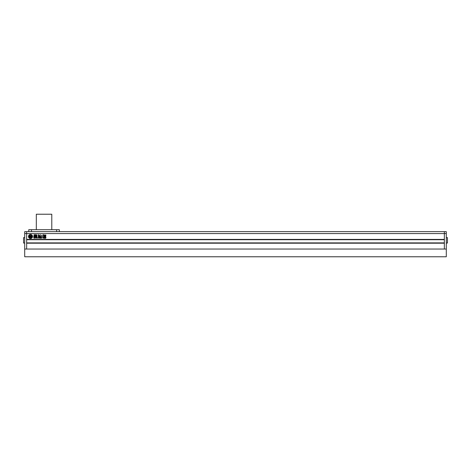 <?xml version="1.0" encoding="UTF-8"?>
<svg xmlns="http://www.w3.org/2000/svg" width="471" height="471" viewBox="0 0 471 471"><rect width="100%" height="100%" fill="white"/><g stroke="black" fill="none" stroke-linecap="round" stroke-linejoin="round"><path stroke-width="0.71" d="M24.71 243.042L23.55 243.042L23.55 237.625L24.71 237.625M26.647 231.632L26.647 249.035L24.71 249.035L24.71 231.632L446.29 231.632L446.29 233.569L444.353 233.569L444.353 231.632L444.353 239.409L26.647 239.409L26.647 231.632M446.29 237.625L447.45 237.625L447.45 243.042L446.29 243.042M24.71 233.569L444.353 233.569L444.353 249.035L26.647 249.035L26.647 243.195L444.353 243.195L444.353 249.035L446.29 249.035L446.29 233.569M24.71 256.772L24.71 249.035L446.29 249.035L446.29 256.772L24.71 256.772M36.314 229.701L36.314 214.228L51.786 214.228L51.786 229.701M59.328 231.632L59.328 229.701L28.772 229.701L28.772 231.632M28.484 236.507A2.031 2.031 0 0 0 30.509 238.538A2.031 2.031 0 0 0 32.54 236.507A2.031 2.031 0 0 0 30.509 234.476A2.031 2.031 0 0 0 28.484 236.507M30.909 236.666L31.286 236.625A0.842 0.842 0 0 1 30.556 237.096L30.556 235.818L31.486 235.818A1.042 1.042 0 0 1 31.692 235.535A1.531 1.531 0 0 0 29.332 235.535A1.042 1.042 0 0 1 29.538 235.818L30.468 235.818L30.468 237.096A0.842 0.842 0 0 1 29.738 236.625L30.115 236.666L30.115 236.212L29.608 236.212L29.644 236.795A1.16 1.16 0 0 0 30.309 237.219A0.924 0.924 0 0 0 29.726 237.814A1.531 1.531 0 0 0 31.298 237.814A0.924 0.924 0 0 0 30.709 237.219A1.16 1.16 0 0 0 31.38 236.795L31.416 236.212L30.909 236.212L30.909 236.666M31.704 237.461A1.531 1.531 0 0 0 31.887 235.841A0.642 0.642 0 0 0 31.834 236.106L31.834 236.707A0.559 0.559 0 0 1 31.457 237.237A0.542 0.542 0 0 1 31.704 237.461M43.956 236.919L43.956 236.43L45.728 236.43L45.728 236.919L43.956 236.919M43.762 235.005L45.875 235.005L45.875 235.565L43.762 235.565L43.762 235.005M35.519 238.085L35.519 236.713L36.514 236.077L36.791 234.735L37.079 236.36L36.238 236.978L37.197 237.296L37.197 238.12L36.502 238.12L36.502 237.637L35.519 238.085M34.577 236.065L34.931 234.629L36.367 234.964L36.008 236.395L34.577 236.065M42.655 236.813L42.755 238.096L43.491 238.096L43.638 234.788L42.961 234.829L42.419 236.242L42.655 236.813M38.545 234.629L38.157 234.923L38.693 235.7L38.545 234.629M40.3 236.63L41.354 235.995L41.354 235.3L40.035 234.905L39.499 235.306L39.499 235.995L39.911 236.053L39.381 237.06C39.523 237.837 39.847 237.761 40.353 236.836L40.3 236.63M40.565 236.813L40.895 236.312C41.636 236.754 41.754 237.19 41.254 237.625L40.565 236.813M34.583 237.543L34.065 238.326L33.759 237.461L33.771 236.86L34.654 236.96L33.847 236.342L34.13 234.711L34.412 236.095L35.378 236.707L35.378 238.09L34.719 238.09L34.583 237.543M38.251 235.8L38.963 235.8L39.069 237.313L41.672 237.631L41.466 238.273L37.945 238.026L38.445 237.29L38.251 235.8M43.95 235.753L45.722 235.753L45.722 236.242L43.95 236.242L43.95 235.753M44.021 238.291L43.703 237.926L44.021 237.013L45.663 237.013L45.987 237.378L45.663 238.291L44.021 238.291M444.353 239.715L26.647 239.715M444.353 242.889L26.647 242.889M35.666 236.036L35.284 235.889L35.666 236.036M35.666 235.624L35.284 235.476L35.666 235.624M35.284 235.058L35.666 235.212L35.284 235.058M37.197 238.12L36.502 238.12L37.197 238.149M44.474 237.502L45.222 237.731L44.474 237.502M29.137 235.841A1.531 1.531 0 0 0 29.32 237.461A0.542 0.542 0 0 1 29.567 237.237A0.559 0.559 0 0 1 29.19 236.707L29.19 236.106A0.642 0.642 0 0 0 29.137 235.841M56.62 229.701L56.62 231.632M31.48 229.701L31.48 231.632"/></g></svg>

